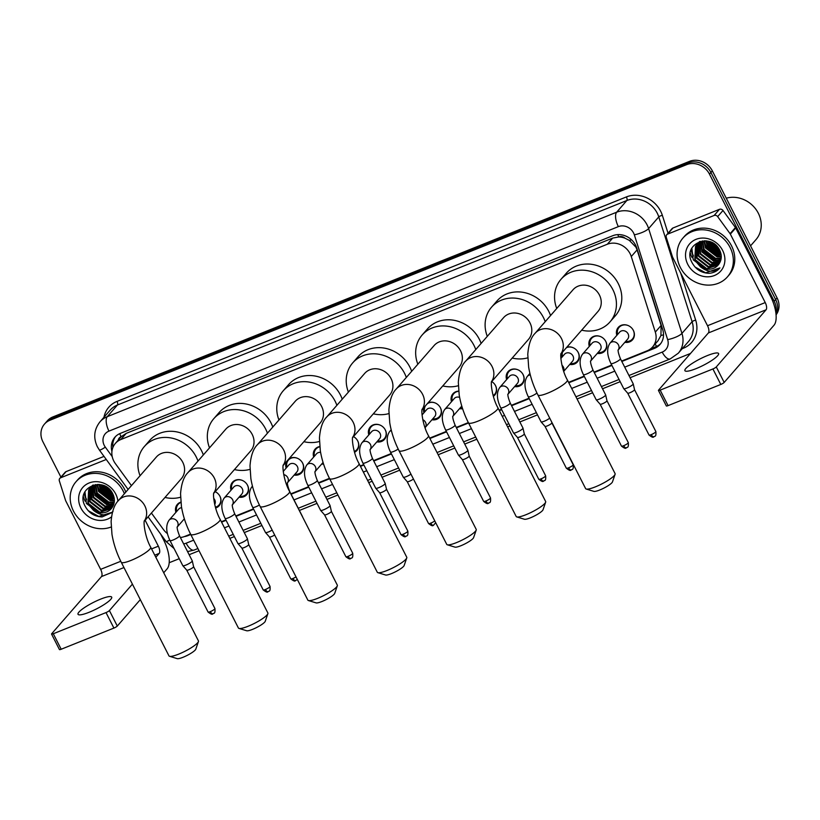 <?xml version="1.0" encoding="UTF-8"?>
<svg xmlns="http://www.w3.org/2000/svg" width="820" height="820" viewBox="0 0 820 820"><rect width="100%" height="100%" fill="white"/><g stroke="black" fill="none" stroke-linecap="round" stroke-linejoin="round"><path stroke-width="1.23" d="M184.551 519.409A9.45 8.384 41.1 0 1 183.926 519.316M215.188 491.662A9.45 8.384 41.1 0 1 219.985 496.346A9.45 8.384 41.1 0 1 219.155 505.745A9.45 8.384 41.1 0 1 215.629 508.021M231.025 490.216A9.45 8.384 41.1 0 1 232.47 482.273A9.45 8.384 41.1 0 1 247.548 485.286A9.45 8.384 41.1 0 1 246.707 494.685A9.45 8.384 41.1 0 1 239.04 497.197M288.742 459.067A9.45 8.384 41.1 0 1 302.662 463.156A9.45 8.384 41.1 0 1 301.832 472.556A9.45 8.384 41.1 0 1 294.154 475.067M323.592 464.14A9.45 8.384 41.1 0 1 321.717 464.007M353.471 436.609A9.45 8.384 41.1 0 1 357.786 441.027A9.45 8.384 41.1 0 1 356.946 450.436A9.45 8.384 41.1 0 1 354.527 452.271M368.815 434.897A9.45 8.384 41.1 0 1 370.261 426.953A9.45 8.384 41.1 0 1 385.338 429.967A9.45 8.384 41.1 0 1 384.498 439.366A9.45 8.384 41.1 0 1 376.831 441.877M427.999 402.897A9.45 8.384 41.1 0 1 440.453 407.847A9.45 8.384 41.1 0 1 439.622 417.247A9.45 8.384 41.1 0 1 431.945 419.758M462.582 408.708A9.45 8.384 41.1 0 1 459.507 408.688M491.733 381.566A9.45 8.384 41.1 0 1 495.577 385.718A9.45 8.384 41.1 0 1 494.737 395.117A9.45 8.384 41.1 0 1 493.363 396.347M506.616 379.588A9.45 8.384 41.1 0 1 508.051 371.644A9.45 8.384 41.1 0 1 523.129 374.658A9.45 8.384 41.1 0 1 522.299 384.057A9.45 8.384 41.1 0 1 514.622 386.568M566.835 347.198A9.45 8.384 41.1 0 1 578.254 352.528A9.45 8.384 41.1 0 1 577.413 361.928A9.45 8.384 41.1 0 1 569.746 364.439M589.293 346.399A9.45 8.384 41.1 0 1 590.728 338.455A9.45 8.384 41.1 0 1 605.806 341.468A9.45 8.384 41.1 0 1 604.976 350.868A9.45 8.384 41.1 0 1 597.298 353.379M616.845 335.339A9.45 8.384 41.1 0 1 618.29 327.395A9.45 8.384 41.1 0 1 633.368 330.398A9.45 8.384 41.1 0 1 632.527 339.798A9.45 8.384 41.1 0 1 624.861 342.319M621.611 361.066L647.144 350.816A17.712 15.723 -138.9 0 0 652.597 346.952L657.968 340.802L660.941 335.523L661.115 325.458L637.078 249.874L635.9 247.138L629.35 240.403L625.004 238.2A5.904 5.238 -138.9 0 0 618.823 236.888A17.712 7.421 -111.9 0 1 617.747 234.612M652.597 346.952A17.712 15.723 -138.9 0 0 655.313 332.11L631.277 256.537A17.712 15.723 -138.9 0 0 630.139 253.759A17.712 15.723 -138.9 0 0 607.323 244.247L120.827 439.54A17.712 15.723 -138.9 0 0 115.374 443.405A17.712 15.723 -138.9 0 0 115.394 463.628L131.436 485.635M618.823 236.888L618.557 236.99A17.712 15.723 41.1 0 1 625.004 238.2M115.374 443.405L120.724 437.255A17.712 15.723 41.1 0 1 121.35 436.578L121.093 436.681A5.904 5.238 -138.9 0 0 118.203 440.155M618.557 236.99L612.683 238.097L126.198 433.38L121.35 436.578M180.379 537.5A17.712 15.723 -138.9 0 0 184.684 536.454L190.568 534.097M221.369 521.735L225.879 519.921M235.791 515.944L253.441 508.851M290.905 493.814L308.556 486.731M318.457 482.754L329.455 478.347M360.257 465.975L363.68 464.602M373.582 460.625L391.232 453.542M429.7 438.106L446.357 431.412M456.258 427.445L468.343 422.587M499.144 410.226L501.471 409.293M511.372 405.316L529.033 398.223M568.588 382.345L584.147 376.103M594.049 372.126L611.71 365.043M151.413 513.033L163.467 529.556A17.712 15.723 -138.9 0 0 167.403 533.595M561.731 357.458A9.45 8.384 41.1 0 1 561.372 353.471M451.492 401.708A9.45 8.384 41.1 0 1 452.937 393.774A9.45 8.384 41.1 0 1 458.677 391.119M423.94 412.778A9.45 8.384 41.1 0 1 423.817 407.694M313.701 457.027A9.45 8.384 41.1 0 1 315.136 449.083A9.45 8.384 41.1 0 1 319.749 446.551M286.139 468.087A9.45 8.384 41.1 0 1 286.672 461.445M175.91 512.336A9.45 8.384 41.1 0 1 177.345 504.402A9.45 8.384 41.1 0 1 180.851 502.127M60.926 477.117L42.896 441.734A17.712 15.723 41.1 0 1 44.465 424.104L45.889 422.464A17.712 15.723 41.1 0 1 51.352 418.61L688.093 163.006A17.712 15.723 41.1 0 1 710.909 172.507L775.638 299.556A17.712 15.723 41.1 0 1 776.027 314.265A17.712 15.723 41.1 0 0 775.638 299.556L710.909 172.507A17.712 15.723 41.1 0 0 688.093 163.006L51.352 418.61A17.712 15.723 41.1 0 0 45.889 422.464L47.324 420.824A17.712 15.723 41.1 0 1 52.777 416.97L689.518 161.366A17.712 15.723 41.1 0 1 712.334 170.867L777.073 297.916A17.712 15.723 41.1 0 1 776.079 314.829M621.816 361.476L654.544 348.336A17.712 15.723 -138.9 0 0 659.997 344.472A17.712 15.723 -138.9 0 0 662.714 329.63L636.75 247.988A17.712 15.723 -138.9 0 0 635.602 245.211A17.712 15.723 -138.9 0 0 612.786 235.709L120.314 433.39A17.712 15.723 -138.9 0 0 114.861 437.255A17.712 15.723 -138.9 0 0 111.93 451.379M85.208 501.256A23.616 20.961 41.1 0 1 83.435 496.705A23.616 20.961 41.1 0 0 85.208 501.256M692.101 257.634A23.616 20.961 41.1 0 1 690.327 253.083A23.616 20.961 41.1 0 0 692.101 257.634M44.465 424.104A17.712 15.723 41.1 0 1 49.928 420.25L686.658 164.646A17.712 15.723 41.1 0 1 709.484 174.147L774.213 301.196A17.712 15.723 41.1 0 1 775.812 312.471M690.512 353.451L630.088 377.712M620.186 381.679L602.526 388.772M592.624 392.749L577.075 398.991M537.51 414.869L519.849 421.962M509.948 425.939L507.631 426.871M476.82 439.233L464.735 444.081M454.833 448.058L438.187 454.741M399.719 470.188L382.058 477.271M372.157 481.248L368.744 482.621M337.932 494.993L326.944 499.4M317.043 503.377L299.382 510.46M261.928 525.497L244.268 532.59M234.366 536.567L229.846 538.371M199.045 550.743L189.153 554.709M179.252 558.686L169.197 562.725M86.489 499.318A23.616 20.961 41.1 0 1 84.388 493.025M693.371 255.696A23.616 20.961 41.1 0 1 691.28 249.403M184.418 536.567A17.712 15.723 -138.9 0 0 188.036 535.603L190.773 534.507M221.574 522.135L226.094 520.331M235.996 516.354L253.646 509.261M291.11 494.224L308.771 487.141M318.672 483.164L329.66 478.747M360.462 466.385L363.885 465.012M373.787 461.035L391.447 453.952M429.905 438.505L446.562 431.822M456.463 427.845L468.548 422.997M499.349 410.635L501.676 409.703M511.577 405.726L529.238 398.633M568.793 382.755L584.352 376.513M594.254 372.536L611.915 365.443M112.904 447.453A17.712 15.723 41.1 0 1 115.599 436.465M660.684 343.631A17.712 15.723 41.1 0 1 655.969 346.696L650.567 348.859M696.036 368.651A18.891 3.587 -27 0 0 718.576 353.512A18.891 3.587 -27 0 0 707.455 355.542A18.891 3.587 -27 0 0 684.915 370.671A18.891 3.587 -27 0 0 696.036 368.651M667.603 234.141A2.952 2.624 -138.9 0 0 666.691 234.786L672.041 228.647A2.952 2.624 41.1 0 1 672.953 228.001L667.603 234.141L714.117 215.475L719.468 209.325A2.952 2.624 41.1 0 1 723.004 210.484L735.437 227.529A2.952 2.624 41.1 0 1 735.704 227.97L770.585 296.43A23.616 9.901 -111.9 0 1 773.977 325.273L724.183 382.428A2.952 0.564 153 0 1 720.8 384.457L712.908 368.959A2.952 0.564 -27 0 0 716.28 366.94L766.075 309.786A5.904 2.47 68.1 0 0 765.234 302.57L730.353 234.11A2.952 2.624 -138.9 0 0 730.087 233.679L717.654 216.623A2.952 2.624 -138.9 0 0 714.117 215.475M672.953 228.001L719.468 209.325M666.691 234.786A2.952 2.624 -138.9 0 0 666.24 237.267L672.451 256.814A2.952 2.624 -138.9 0 0 672.646 257.275L707.527 325.735A5.904 2.47 68.1 0 1 708.377 332.951L658.583 390.105A2.952 0.564 -27 0 0 658.439 390.443A2.952 0.564 -27 0 0 660.172 390.125L668.064 405.623L720.8 384.457M668.064 405.623A2.952 0.564 153 0 1 666.332 405.941L658.439 390.443M660.172 390.125L712.908 368.959M726.264 198.204A26.568 23.585 41.1 0 1 758.305 213.21A26.568 23.585 41.1 0 1 755.948 239.655L750.546 245.856M680.344 267.422A29.52 26.209 41.1 0 1 682.957 238.046A29.52 26.209 41.1 0 1 730.087 247.455A29.52 26.209 41.1 0 1 727.473 276.822A29.52 26.209 41.1 0 1 680.344 267.422M682.957 238.046L684.393 236.406A29.52 26.209 41.1 0 1 731.522 245.815A29.52 26.209 41.1 0 1 728.898 275.192L727.473 276.822M709.003 273.306C713.533 272.988 717.172 271.184 719.909 267.894C713.912 272.66 707.404 272.281 700.372 266.746A14.76 13.099 41.1 0 0 718.125 265.085A14.76 13.099 41.1 0 0 719.468 263.189C721.764 259.243 721.856 254.979 719.755 250.397C711.247 231.609 682.066 243.899 691.762 262.062C695.503 269.278 701.254 273.019 709.003 273.306M695.042 267.033L705.682 272.814L719.909 267.894M722.625 250.448A20.664 18.347 41.1 0 1 714.425 275.51A20.664 18.347 41.1 0 1 687.806 264.43A20.664 18.347 41.1 0 1 696.006 239.358A20.664 18.347 41.1 0 1 722.625 250.448M697.574 243.919L696.969 257.623L708.582 266.654L718.996 263.958M697.318 244.145L696.518 258.136L708.142 267.166L718.802 264.245M698.66 243.068L698.753 255.573L710.366 264.604L719.745 262.728M698.384 243.273L698.302 256.086L709.925 265.116L719.56 263.056M699.88 242.32L700.536 253.523L712.149 262.554L720.39 261.375M699.562 242.505L700.085 254.036L711.709 263.066L720.247 261.713M701.223 241.695L702.32 251.473L713.943 260.504L720.872 259.919M700.874 241.838L701.879 251.986L713.492 261.016L720.77 260.288M702.719 241.193L704.103 249.434L715.727 258.454L721.169 258.32M702.33 241.305L703.662 249.946L715.276 258.966L721.108 258.741M704.39 240.854L705.887 247.384L717.51 256.404L721.262 256.558M703.949 240.916L705.446 247.896L717.059 256.916L721.262 257.019M706.317 240.885L707.67 245.334L719.294 254.364L721.087 254.559L707.322 243.724L706.43 241.531M705.805 240.834L707.229 245.846L718.843 254.866L721.159 255.092M708.685 241.336L709.464 243.284L720.493 252.191M708.039 241.183L709.013 243.796L720.698 252.837M711.975 242.587L718.986 249.013M710.991 242.136L719.529 249.957M702.391 240.916L695.995 245.651L695.186 259.673L706.799 268.704L718.156 265.055M704.933 240.783L695.555 246.164L694.735 260.186L700.372 266.746M699.552 241.582L697.758 243.642M699.808 241.5L697.512 243.868M699.357 241.869L698.824 242.761M699.101 242.105L698.548 242.966M700.29 241.357L700.014 241.992M700.065 241.418L699.706 242.166M708.992 241.418L720.36 251.812M704.646 243.581L705.538 245.774L719.355 256.609M701.069 247.681L701.971 249.874L715.788 260.709M709.392 241.541L720.206 251.422M706.532 240.916L707.547 243.468L721.026 254.241M704.421 241.787L705.764 245.518L719.96 256.424L721.067 256.578M700.854 245.887L702.197 249.618L716.393 260.524L717.5 260.678M691.854 248.173L693.269 259.858L707.937 270.836M615.092 474.308L612.468 481.904A10.629 2.019 153 0 1 599.789 489.981A10.629 2.019 153 0 1 593.885 491.375L586.197 489.027A16.533 3.147 -27 0 0 595.371 486.865A16.533 3.147 -27 0 0 615.092 474.308A16.533 3.147 -27 0 0 615.092 473.622L567.358 379.937A16.533 3.147 153 0 1 547.637 393.18A16.533 3.147 153 0 1 537.91 394.953L585.634 488.628A16.533 3.147 -27 0 0 586.197 489.027M560.962 353.943L597.964 311.477A16.533 14.678 -138.9 0 0 599.43 295.026A16.533 14.678 -138.9 0 0 573.036 289.757L535.091 333.309C530.991 337.379 528.551 344.41 527.772 354.394L528.644 367.093C530.232 376.595 533.318 385.871 537.91 394.953M556.739 308.463A32.472 28.833 41.1 0 1 561.013 279.282A32.472 28.833 41.1 0 1 612.858 289.634A32.472 28.833 41.1 0 1 609.977 321.942A32.472 28.833 41.1 0 1 581.667 330.183M561.013 279.282L566.374 273.142A32.472 28.833 41.1 0 1 618.208 283.484A32.472 28.833 41.1 0 1 615.338 315.803L609.977 321.942M545.649 502.178L543.024 509.784A10.629 2.019 153 0 1 530.345 517.851A10.629 2.019 153 0 1 524.441 519.244L516.754 516.907A16.533 3.147 -27 0 0 525.928 514.734A16.533 3.147 -27 0 0 545.649 502.178A16.533 3.147 -27 0 0 545.649 501.502L497.914 407.817A16.533 3.147 153 0 1 478.193 421.06A16.533 3.147 153 0 1 468.456 422.823L516.19 516.508A16.533 3.147 -27 0 0 516.754 516.907M491.518 381.812L528.521 339.347A16.533 14.678 -138.9 0 0 529.986 322.895A16.533 14.678 -138.9 0 0 503.593 317.637L465.647 361.179C461.547 365.259 459.108 372.29 458.329 382.274L459.2 394.973C460.789 404.465 463.874 413.751 468.456 422.823M487.295 336.343A32.472 28.833 41.1 0 1 491.569 307.162A32.472 28.833 41.1 0 1 543.414 317.504A32.472 28.833 41.1 0 1 545.208 321.696M491.569 307.162L496.93 301.012A32.472 28.833 41.1 0 1 548.764 311.364A32.472 28.833 41.1 0 1 550.558 315.546M527.752 357.838A32.472 28.833 41.1 0 1 512.213 358.063M476.205 530.058L473.581 537.664A10.629 2.019 153 0 1 460.901 545.73A10.629 2.019 153 0 1 454.997 547.124L447.31 544.787A16.533 3.147 -27 0 0 456.484 542.614A16.533 3.147 -27 0 0 476.205 530.058A16.533 3.147 -27 0 0 476.205 529.371L428.47 435.697A16.533 3.147 153 0 1 408.749 448.929A16.533 3.147 153 0 1 399.012 450.703L446.746 544.388A16.533 3.147 -27 0 0 447.31 544.787M422.074 409.692L459.077 367.227A16.533 14.678 -138.9 0 0 460.543 350.776A16.533 14.678 -138.9 0 0 434.149 345.507L396.203 389.059C392.103 393.139 389.664 400.16 388.885 410.143L389.756 422.853C391.335 432.345 394.43 441.631 399.012 450.703M417.841 364.213A32.472 28.833 41.1 0 1 422.126 335.042A32.472 28.833 41.1 0 1 473.97 345.384A32.472 28.833 41.1 0 1 475.764 349.576M422.126 335.042L427.486 328.892A32.472 28.833 41.1 0 1 479.321 339.244A32.472 28.833 41.1 0 1 481.114 343.426M458.308 385.718A32.472 28.833 41.1 0 1 442.769 385.933M406.761 557.938L404.137 565.534A10.629 2.019 153 0 1 391.458 573.611A10.629 2.019 153 0 1 385.554 575.005L377.866 572.657A16.533 3.147 -27 0 0 387.04 570.495A16.533 3.147 -27 0 0 406.761 557.938A16.533 3.147 -27 0 0 406.761 557.251L359.027 463.566A16.533 3.147 153 0 1 339.306 476.809A16.533 3.147 153 0 1 329.568 478.583L377.303 572.257A16.533 3.147 -27 0 0 377.866 572.657M352.631 437.572L389.633 395.107A16.533 14.678 -138.9 0 0 391.099 378.655A16.533 14.678 -138.9 0 0 364.705 373.387L326.76 416.939C322.66 421.008 320.22 428.04 319.441 438.023L320.312 450.723C321.891 460.225 324.986 469.501 329.568 478.583M348.397 392.093A32.472 28.833 41.1 0 1 352.682 362.911A32.472 28.833 41.1 0 1 404.526 373.264A32.472 28.833 41.1 0 1 406.32 377.446M352.682 362.911L358.032 356.772A32.472 28.833 41.1 0 1 409.877 367.114A32.472 28.833 41.1 0 1 411.671 371.306M388.864 413.598A32.472 28.833 41.1 0 1 373.325 413.813M337.317 585.808L334.693 593.413A10.629 2.019 153 0 1 322.014 601.48A10.629 2.019 153 0 1 316.11 602.884L308.422 600.537A16.533 3.147 -27 0 0 317.596 598.364A16.533 3.147 -27 0 0 337.317 585.808A16.533 3.147 -27 0 0 337.317 585.131L289.583 491.446A16.533 3.147 153 0 1 269.862 504.689A16.533 3.147 153 0 1 260.124 506.452L307.859 600.137A16.533 3.147 -27 0 0 308.422 600.537M283.187 465.442L320.189 422.976A16.533 14.678 -138.9 0 0 321.655 406.535A16.533 14.678 -138.9 0 0 295.261 401.267L257.316 444.819C253.216 448.888 250.776 455.92 249.997 465.904L250.869 478.603C252.447 488.095 255.543 497.381 260.124 506.452M278.954 419.973A32.472 28.833 41.1 0 1 283.238 390.791A32.472 28.833 41.1 0 1 335.083 401.134A32.472 28.833 41.1 0 1 336.877 405.326M283.238 390.791L288.589 384.641A32.472 28.833 41.1 0 1 340.433 394.994A32.472 28.833 41.1 0 1 342.227 399.176M319.421 441.467A32.472 28.833 41.1 0 1 303.882 441.693M267.873 613.688L265.249 621.293A10.629 2.019 153 0 1 252.57 629.36A10.629 2.019 153 0 1 246.666 630.754L238.968 628.417A16.533 3.147 -27 0 0 248.152 626.244A16.533 3.147 -27 0 0 267.873 613.688A16.533 3.147 -27 0 0 267.873 613.001L220.139 519.327A16.533 3.147 153 0 1 200.418 532.559A16.533 3.147 153 0 1 190.681 534.332L238.415 628.018A16.533 3.147 -27 0 0 238.968 628.417M213.743 493.322L250.746 450.856A16.533 14.678 -138.9 0 0 252.201 434.405A16.533 14.678 -138.9 0 0 225.818 429.137L187.872 472.689C183.772 476.768 181.333 483.79 180.554 493.773L181.425 506.483C183.003 515.975 186.099 525.261 190.681 534.332M209.51 447.843A32.472 28.833 41.1 0 1 213.794 418.671A32.472 28.833 41.1 0 1 265.639 429.014A32.472 28.833 41.1 0 1 267.433 433.206M213.794 418.671L219.145 412.521A32.472 28.833 41.1 0 1 270.989 422.874A32.472 28.833 41.1 0 1 272.783 427.056M249.977 469.347A32.472 28.833 41.1 0 1 234.438 469.563M198.43 641.568L195.806 649.163A10.629 2.019 153 0 1 183.126 657.24A10.629 2.019 153 0 1 177.222 658.634L169.525 656.287A16.533 3.147 -27 0 0 178.709 654.124A16.533 3.147 -27 0 0 198.43 641.568A16.533 3.147 -27 0 0 198.43 640.881L150.696 547.196A16.533 3.147 153 0 1 130.974 560.439A16.533 3.147 153 0 1 121.237 562.212L168.971 655.887A16.533 3.147 -27 0 0 169.525 656.287M144.299 521.202L181.302 478.736A16.533 14.678 -138.9 0 0 182.757 462.285A16.533 14.678 -138.9 0 0 156.374 457.017L118.428 500.569C114.328 504.638 111.889 511.67 111.11 521.653L111.971 534.353C113.56 543.855 116.655 553.141 121.237 562.212M140.066 475.723A32.472 28.833 41.1 0 1 144.351 446.541A32.472 28.833 41.1 0 1 196.195 456.894A32.472 28.833 41.1 0 1 197.989 461.076M144.351 446.541L149.701 440.401A32.472 28.833 41.1 0 1 201.546 450.744A32.472 28.833 41.1 0 1 203.339 454.936M180.533 497.227A32.472 28.833 41.1 0 1 164.994 497.443M625.639 341.417A8.856 7.862 -138.9 0 0 632.445 339.008A8.856 7.862 -138.9 0 0 633.224 330.193A8.856 7.862 -138.9 0 0 632.558 329.066M628.919 325.899A8.856 7.862 -138.9 0 0 619.09 327.375A8.856 7.862 -138.9 0 0 617.624 334.437M618.27 349.873L627.628 339.131A5.309 4.715 -138.9 0 0 628.099 333.853A5.309 4.715 -138.9 0 0 619.623 332.151L609.977 343.221A5.309 4.715 -138.9 0 1 611.341 342.186A5.309 4.715 -138.9 0 1 618.464 344.912A5.309 4.715 -138.9 0 1 618.28 349.822M610.941 363.547A5.309 1.015 153 0 0 613.801 363.086A5.309 1.015 153 0 0 614.077 362.973A5.309 1.015 153 0 0 620.412 358.719L633.204 383.821A5.309 1.015 153 0 1 633.224 383.862A5.309 1.015 153 0 1 632.948 384.436A5.309 1.015 153 0 1 626.859 388.075A5.309 1.015 153 0 1 623.764 388.69A5.309 1.015 153 0 1 623.733 388.649L610.941 363.547C606.913 355.07 606.595 348.285 609.977 343.221M654.155 436.64A3.833 1.609 -111.9 0 1 653.868 436.845A3.833 1.609 -111.9 0 1 651.285 434.61A3.833 0.728 153 0 0 655.856 431.535L634.526 389.674A3.833 0.728 153 0 1 634.536 389.684A3.833 0.728 153 0 1 634.332 390.094A3.833 0.728 153 0 1 629.944 392.729A3.833 0.728 153 0 1 627.7 393.169A3.833 0.728 153 0 1 627.679 393.139M89.144 612.274A18.891 3.587 -27 0 0 111.694 597.134A18.891 3.587 -27 0 0 100.563 599.153A18.891 3.587 -27 0 0 78.023 614.293A18.891 3.587 -27 0 0 89.144 612.274M60.711 477.763A2.952 2.624 -138.9 0 0 59.798 478.408L65.159 472.269A2.952 2.624 41.1 0 1 66.061 471.623L60.711 477.763L106.262 459.477M66.061 471.623L104.007 456.391M160.659 534.086L163.692 540.052A23.616 9.901 -111.9 0 1 167.085 568.895L163.723 572.76M140.312 599.635L117.291 626.049A2.952 0.564 153 0 1 113.908 628.079L106.016 612.581A2.952 0.564 -27 0 0 109.398 610.562L132.41 584.137M59.798 478.408A2.952 2.624 -138.9 0 0 59.347 480.889L65.569 500.436A2.952 2.624 -138.9 0 0 65.754 500.897L100.635 569.357A5.904 2.47 68.1 0 1 101.485 576.573L51.691 633.727A2.952 0.564 -27 0 0 51.547 634.065A2.952 0.564 -27 0 0 53.29 633.747L61.182 649.245L113.908 628.079M61.182 649.245A2.952 0.564 153 0 1 59.44 649.563L51.547 634.065M53.29 633.747L106.016 612.581M155.831 557.262L159.193 553.408A5.904 2.47 68.1 0 0 158.342 546.192L145.13 520.249M111.161 527.004A29.52 26.209 41.1 0 1 73.451 511.044A29.52 26.209 41.1 0 1 76.075 481.668A29.52 26.209 41.1 0 1 123.205 491.077A29.52 26.209 41.1 0 1 124.394 493.712M76.075 481.668L77.5 480.028A29.52 26.209 41.1 0 1 124.63 489.437A29.52 26.209 41.1 0 1 125.819 492.072M113.016 511.516C107.02 516.282 100.511 515.903 93.49 510.368A14.76 13.099 41.1 0 0 111.243 508.707A14.76 13.099 41.1 0 0 112.586 506.811C114.872 502.865 114.964 498.601 112.863 494.019C104.355 475.231 75.173 487.521 84.87 505.684C88.621 512.889 94.372 516.641 102.111 516.928L112.145 512.5M111.52 516.877A20.664 18.347 41.1 0 1 80.913 508.041A20.664 18.347 41.1 0 1 89.113 482.98A20.664 18.347 41.1 0 1 115.743 494.07A20.664 18.347 41.1 0 1 117.906 501.184M90.682 487.541L90.077 501.245L101.69 510.276L112.104 507.58M90.425 487.767L89.626 501.758L101.249 510.788L111.909 507.867M91.778 486.69L91.861 499.195L103.484 508.226L112.863 506.35M91.492 486.895L91.42 499.708L103.033 508.738L112.668 506.678M92.988 485.942L93.644 497.145L105.267 506.176L113.508 504.997M92.67 486.127L93.203 497.658L104.816 506.688L113.355 505.335M94.331 485.317L95.427 495.095L107.051 504.126L113.98 503.541M93.982 485.46L94.987 495.608L106.6 504.638L113.877 503.91M95.827 484.815L97.221 493.056L108.834 502.076L114.277 501.942M95.438 484.928L96.77 493.568L108.383 502.588L114.226 502.363M97.498 484.476L99.005 491.006L110.618 500.026L114.38 500.179M97.067 484.538L98.554 491.518L110.177 500.538L114.38 500.641M99.435 484.507L100.788 488.956L112.401 497.986L114.195 498.181M98.912 484.456L100.337 489.468L111.961 498.488L114.277 498.714M101.793 484.958L102.572 486.906L113.601 495.813M101.147 484.804L102.121 487.418L113.806 496.459M105.083 486.209L112.104 492.635M104.099 485.758L112.637 493.578M95.51 484.538L89.113 489.273L88.293 503.295L99.907 512.315L111.264 508.677M98.051 484.405L88.662 489.786L87.843 503.808L93.49 510.368M92.66 485.214L90.876 487.254M92.916 485.122L90.62 487.49M92.465 485.491L91.932 486.383M92.209 485.727L91.655 486.588M93.398 484.979L93.121 485.614M93.172 485.04L92.814 485.788M102.1 485.04L113.467 495.434M99.538 485.153L100.44 487.346L114.195 498.17M97.754 487.203L98.646 489.396L112.473 500.231M94.187 491.303L95.079 493.496L108.896 504.331M102.5 485.163L113.314 495.044M99.64 484.538L100.655 487.09L114.144 497.863M97.529 485.409L98.871 489.14L113.068 500.046L114.175 500.2M93.962 489.509L95.304 493.24L109.501 504.146L110.608 504.3M84.962 491.795L86.377 503.48L101.055 514.458M88.15 510.655L98.789 516.436L112.463 512.162M598.077 352.487A8.856 7.862 -138.9 0 0 604.883 350.068A8.856 7.862 -138.9 0 0 605.672 341.253A8.856 7.862 -138.9 0 0 604.996 340.136M601.357 336.958A8.856 7.862 -138.9 0 0 591.527 338.434A8.856 7.862 -138.9 0 0 590.072 345.507M590.718 360.943L600.076 350.202A5.309 4.715 -138.9 0 0 600.547 344.912A5.309 4.715 -138.9 0 0 592.06 343.221L582.425 354.281A5.309 4.715 -138.9 0 1 583.778 353.246A5.309 4.715 -138.9 0 1 590.902 355.972A5.309 4.715 -138.9 0 1 590.728 360.892M583.389 374.607A5.309 1.015 153 0 0 586.239 374.145A5.309 1.015 153 0 0 586.515 374.043A5.309 1.015 153 0 0 592.86 369.789L605.642 394.881A5.309 1.015 153 0 1 605.662 394.933A5.309 1.015 153 0 1 605.385 395.496A5.309 1.015 153 0 1 599.307 399.135A5.309 1.015 153 0 1 596.201 399.75A5.309 1.015 153 0 1 596.171 399.709L583.389 374.607C579.361 366.13 579.033 359.355 582.425 354.281M626.593 447.699A3.833 1.609 -111.9 0 1 626.316 447.904A3.833 1.609 -111.9 0 1 623.723 445.68A3.833 0.728 153 0 0 628.304 442.605L606.964 400.734A3.833 0.728 153 0 1 606.974 400.755A3.833 0.728 153 0 1 606.779 401.164A3.833 0.728 153 0 1 602.382 403.788A3.833 0.728 153 0 1 600.137 404.229A3.833 0.728 153 0 1 600.127 404.198L596.201 399.75M570.525 363.547A8.856 7.862 -138.9 0 0 577.321 361.128A8.856 7.862 -138.9 0 0 578.11 352.323A8.856 7.862 -138.9 0 0 577.434 351.196M573.795 348.029A8.856 7.862 -138.9 0 0 566.405 347.69M562.52 352.149A8.856 7.862 -138.9 0 0 562.51 356.567M563.719 371.347L572.514 361.261A5.309 4.715 -138.9 0 0 572.985 355.972A5.309 4.715 -138.9 0 0 564.498 354.281L560.87 358.442M549.728 418.149A5.309 1.015 153 0 1 544.183 421.265A5.309 1.015 153 0 1 541.087 421.88A5.309 1.015 153 0 1 541.056 421.839L528.275 396.736C524.236 388.249 523.918 381.474 527.301 376.411A5.309 4.715 -138.9 0 1 528.664 375.375A5.309 4.715 -138.9 0 1 530.294 374.935M568.608 467.8A3.833 0.728 153 0 0 573.18 464.725L551.85 422.864A3.833 0.728 153 0 1 551.86 422.874A3.833 0.728 153 0 1 551.655 423.284A3.833 0.728 153 0 1 547.268 425.918A3.833 0.728 153 0 1 545.023 426.359A3.833 0.728 153 0 1 545.003 426.328L566.343 468.21C571.745 472.443 570.669 469.224 571.191 470.034A3.833 1.609 -111.9 0 1 568.608 467.8A3.833 0.728 153 0 1 566.343 468.21M515.411 385.677A8.856 7.862 -138.9 0 0 522.207 383.258A8.856 7.862 -138.9 0 0 522.996 374.443A8.856 7.862 -138.9 0 0 522.319 373.315M518.681 370.148A8.856 7.862 -138.9 0 0 508.851 371.624A8.856 7.862 -138.9 0 0 507.395 378.686M508.041 394.133L517.399 383.391A5.309 4.715 -138.9 0 0 517.871 378.102A5.309 4.715 -138.9 0 0 509.384 376.411L499.749 387.47A5.309 4.715 -138.9 0 1 501.112 386.435A5.309 4.715 -138.9 0 1 508.226 389.162A5.309 4.715 -138.9 0 1 508.051 394.071M500.712 407.796A5.309 1.015 153 0 0 503.562 407.335A5.309 1.015 153 0 0 503.839 407.232A5.309 1.015 153 0 0 510.183 402.968L522.965 428.071A5.309 1.015 153 0 1 522.986 428.122A5.309 1.015 153 0 1 522.709 428.686A5.309 1.015 153 0 1 516.631 432.324A5.309 1.015 153 0 1 513.525 432.939A5.309 1.015 153 0 1 513.505 432.898L500.712 407.796C496.684 399.319 496.356 392.544 499.749 387.47M524.287 433.903A3.833 0.728 153 0 1 524.298 433.944A3.833 0.728 153 0 1 524.103 434.354A3.833 0.728 153 0 1 519.706 436.978A3.833 0.728 153 0 1 517.471 437.419A3.833 0.728 153 0 1 517.451 437.388M493.148 395.609A8.856 7.862 -138.9 0 0 494.655 394.317A8.856 7.862 -138.9 0 0 495.434 385.502A8.856 7.862 -138.9 0 0 494.757 384.385M458.698 391.294A8.856 7.862 -138.9 0 0 453.737 393.743A8.856 7.862 -138.9 0 0 452.271 400.816M459.63 397.413A5.309 4.715 -138.9 0 0 454.27 398.53L444.624 409.59A5.309 4.715 -138.9 0 1 445.988 408.555A5.309 4.715 -138.9 0 1 453.111 411.291A5.309 4.715 -138.9 0 1 452.927 416.201M445.598 429.926A5.309 1.015 153 0 0 448.448 429.465A5.309 1.015 153 0 0 448.724 429.352A5.309 1.015 153 0 0 455.059 425.098L467.851 450.2A5.309 1.015 153 0 1 467.871 450.241A5.309 1.015 153 0 1 467.595 450.815A5.309 1.015 153 0 1 461.506 454.454A5.309 1.015 153 0 1 458.411 455.059A5.309 1.015 153 0 1 458.38 455.018L445.598 429.926C441.56 421.439 441.242 414.664 444.624 409.59M469.163 456.033A3.833 0.728 153 0 1 469.183 456.063A3.833 0.728 153 0 1 468.978 456.473A3.833 0.728 153 0 1 464.591 459.108A3.833 0.728 153 0 1 462.347 459.548A3.833 0.728 153 0 1 462.326 459.518L483.667 501.399C489.068 505.632 487.992 502.414 488.515 503.224A3.833 1.609 -111.9 0 1 485.932 500.989A3.833 0.728 153 0 1 483.667 501.399M460.286 407.796A8.856 7.862 -138.9 0 0 462.295 407.827M432.734 418.856A8.856 7.862 -138.9 0 0 439.53 416.447A8.856 7.862 -138.9 0 0 440.319 407.632A8.856 7.862 -138.9 0 0 439.643 406.505M436.004 403.337A8.856 7.862 -138.9 0 0 427.087 403.932M425.436 405.838A8.856 7.862 -138.9 0 0 424.719 411.876M425.365 427.312L434.723 416.58A5.309 4.715 -138.9 0 0 435.194 411.291A5.309 4.715 -138.9 0 0 426.707 409.6L422.054 414.94M410.974 474.165A5.309 1.015 153 0 1 406.392 476.584A5.309 1.015 153 0 1 403.296 477.189A5.309 1.015 153 0 1 403.266 477.148L390.474 452.045C386.445 443.569 386.128 436.793 389.51 431.72A5.309 4.715 -138.9 0 1 390.873 430.684A5.309 4.715 -138.9 0 1 391.355 430.49M413.434 479.003A3.833 0.728 153 0 1 409.467 481.227A3.833 0.728 153 0 1 407.232 481.668A3.833 0.728 153 0 1 407.212 481.647L403.296 477.189M377.61 440.986A8.856 7.862 -138.9 0 0 384.416 438.567A8.856 7.862 -138.9 0 0 385.195 429.762A8.856 7.862 -138.9 0 0 384.529 428.634M380.89 425.467A8.856 7.862 -138.9 0 0 371.06 426.933A8.856 7.862 -138.9 0 0 369.605 434.005M370.24 449.442L379.598 438.7A5.309 4.715 -138.9 0 0 380.07 433.411A5.309 4.715 -138.9 0 0 371.593 431.72L361.948 442.779A5.309 4.715 -138.9 0 1 363.311 441.744A5.309 4.715 -138.9 0 1 370.435 444.481A5.309 4.715 -138.9 0 1 370.25 449.391M362.922 463.115A5.309 1.015 153 0 0 365.771 462.654A5.309 1.015 153 0 0 366.048 462.541A5.309 1.015 153 0 0 372.382 458.288L385.174 483.39A5.309 1.015 153 0 1 385.195 483.431A5.309 1.015 153 0 1 384.918 484.005A5.309 1.015 153 0 1 378.83 487.644A5.309 1.015 153 0 1 375.734 488.248A5.309 1.015 153 0 1 375.703 488.207L362.922 463.115C358.883 454.628 358.565 447.853 361.948 442.779M406.125 536.208A3.833 1.609 -111.9 0 1 405.838 536.403A3.833 1.609 -111.9 0 1 403.255 534.179A3.833 0.728 153 0 0 407.827 531.104L386.497 489.232A3.833 0.728 153 0 1 386.507 489.253A3.833 0.728 153 0 1 386.302 489.663A3.833 0.728 153 0 1 381.915 492.297A3.833 0.728 153 0 1 379.67 492.738A3.833 0.728 153 0 1 379.65 492.707L375.734 488.248M354.301 451.492A8.856 7.862 -138.9 0 0 356.854 449.637A8.856 7.862 -138.9 0 0 357.643 440.822A8.856 7.862 -138.9 0 0 356.966 439.694M319.779 446.787A8.856 7.862 -138.9 0 0 315.946 449.063A8.856 7.862 -138.9 0 0 314.48 456.135M320.599 452.404A5.309 4.715 -138.9 0 0 316.469 453.849L306.834 464.909A5.309 4.715 -138.9 0 1 308.197 463.874A5.309 4.715 -138.9 0 1 315.321 466.601A5.309 4.715 -138.9 0 1 315.136 471.52M307.797 485.235A5.309 1.015 153 0 0 310.647 484.774A5.309 1.015 153 0 0 310.923 484.671A5.309 1.015 153 0 0 317.268 480.417L330.06 505.509A5.309 1.015 153 0 1 330.07 505.561A5.309 1.015 153 0 1 329.804 506.124A5.309 1.015 153 0 1 323.715 509.763A5.309 1.015 153 0 1 320.62 510.378A5.309 1.015 153 0 1 320.589 510.337L307.797 485.235C303.769 476.758 303.451 469.983 306.834 464.909M331.372 511.342A3.833 0.728 153 0 1 331.382 511.383A3.833 0.728 153 0 1 331.188 511.793A3.833 0.728 153 0 1 326.79 514.417A3.833 0.728 153 0 1 324.556 514.857A3.833 0.728 153 0 1 324.535 514.827M322.496 463.115A8.856 7.862 -138.9 0 0 323.285 463.177M294.933 474.175A8.856 7.862 -138.9 0 0 301.739 471.756A8.856 7.862 -138.9 0 0 302.518 462.952A8.856 7.862 -138.9 0 0 301.852 461.824M298.213 458.657A8.856 7.862 -138.9 0 0 288.384 460.122A8.856 7.862 -138.9 0 0 286.928 467.195M287.564 482.631L296.922 471.889A5.309 4.715 -138.9 0 0 297.393 466.601A5.309 4.715 -138.9 0 0 288.917 464.909L283.238 471.428M289.706 491.692A5.309 1.015 153 0 0 289.706 491.477L302.498 516.579A5.309 1.015 153 0 1 302.518 516.62A5.309 1.015 153 0 1 302.498 516.784M272.178 530.109A5.309 1.015 153 0 1 268.601 531.893A5.309 1.015 153 0 1 265.495 532.508A5.309 1.015 153 0 1 265.475 532.467L252.683 507.365C248.655 498.878 248.327 492.102 251.719 487.039A5.309 4.715 -138.9 0 1 252.498 486.342M274.68 535.009A3.833 0.728 153 0 1 271.676 536.547A3.833 0.728 153 0 1 269.442 536.987A3.833 0.728 153 0 1 269.421 536.957M239.819 496.305A8.856 7.862 -138.9 0 0 246.625 493.886A8.856 7.862 -138.9 0 0 247.404 485.071A8.856 7.862 -138.9 0 0 246.728 483.943M243.099 480.776A8.856 7.862 -138.9 0 0 233.269 482.252A8.856 7.862 -138.9 0 0 231.804 489.314M232.449 504.761L241.808 494.019A5.309 4.715 -138.9 0 0 242.279 488.73A5.309 4.715 -138.9 0 0 233.792 487.039L224.157 498.099A5.309 4.715 -138.9 0 1 225.52 497.063A5.309 4.715 -138.9 0 1 232.644 499.79A5.309 4.715 -138.9 0 1 232.46 504.7M225.121 518.424A5.309 1.015 153 0 0 227.97 517.963A5.309 1.015 153 0 0 228.247 517.861A5.309 1.015 153 0 0 234.592 513.597L247.384 538.699A5.309 1.015 153 0 1 247.394 538.75A5.309 1.015 153 0 1 247.127 539.314A5.309 1.015 153 0 1 241.039 542.953A5.309 1.015 153 0 1 237.943 543.568A5.309 1.015 153 0 1 237.913 543.527L225.121 518.424C221.092 509.948 220.775 503.172 224.157 498.099M265.454 589.488A3.833 0.728 153 0 0 270.036 586.423L248.706 544.552A3.833 0.728 153 0 1 248.706 544.572A3.833 0.728 153 0 1 248.511 544.982A3.833 0.728 153 0 1 244.114 547.606A3.833 0.728 153 0 1 241.879 548.047A3.833 0.728 153 0 1 241.859 548.016L263.199 589.898C268.601 594.131 267.525 590.923 268.048 591.722A3.833 1.609 -111.9 0 1 265.454 589.488A3.833 0.728 153 0 1 263.199 589.898M215.393 507.18A8.856 7.862 -138.9 0 0 219.063 504.946A8.856 7.862 -138.9 0 0 219.852 496.131A8.856 7.862 -138.9 0 0 219.176 495.013M214.696 504.464A5.309 4.715 -138.9 0 0 214.717 499.79A5.309 4.715 -138.9 0 0 213.702 498.365M180.882 502.445A8.856 7.862 -138.9 0 0 178.145 504.372A8.856 7.862 -138.9 0 0 176.689 511.444M181.63 507.693A5.309 4.715 -138.9 0 0 178.678 509.158L169.043 520.218A5.309 4.715 -138.9 0 1 170.406 519.183A5.309 4.715 -138.9 0 1 177.52 521.92A5.309 4.715 -138.9 0 1 177.345 526.829M170.006 540.554A5.309 1.015 153 0 0 172.856 540.093A5.309 1.015 153 0 0 173.133 539.98A5.309 1.015 153 0 0 179.477 535.726L192.259 560.829A5.309 1.015 153 0 1 192.28 560.87A5.309 1.015 153 0 1 192.003 561.444A5.309 1.015 153 0 1 185.925 565.082A5.309 1.015 153 0 1 182.819 565.687A5.309 1.015 153 0 1 182.798 565.646L170.006 540.554C165.978 532.067 165.66 525.292 169.043 520.218M213.21 613.647A3.833 1.609 -111.9 0 1 212.933 613.852A3.833 1.609 -111.9 0 1 210.34 611.617A3.833 0.728 153 0 0 214.922 608.543L193.592 566.681A3.833 0.728 153 0 1 193.592 566.692A3.833 0.728 153 0 1 193.397 567.102A3.833 0.728 153 0 1 189 569.736A3.833 0.728 153 0 1 186.765 570.177A3.833 0.728 153 0 1 186.745 570.146L182.819 565.687M637.078 249.874L631.277 256.537M656.635 346.409A17.712 7.421 -111.9 0 1 655.159 344.021M660.941 335.523A17.712 4.602 -17.6 0 0 663.524 334.775M629.35 240.403A17.712 4.602 -17.6 0 0 631.543 239.829M121.093 436.681A17.712 7.421 -111.9 0 1 119.699 433.657M612.683 238.097L607.323 244.247M661.115 325.458L655.313 332.11M126.198 433.38L120.827 439.54M52.777 416.97L49.928 420.25M689.518 161.366L686.658 164.646M712.334 170.867L709.484 174.147M777.073 297.916L774.213 301.196M624.707 367.155L662.211 352.098A11.808 10.486 -138.9 0 0 667.654 339.634L634.332 234.817A11.808 10.486 -138.9 0 0 633.563 232.962A11.808 10.486 -138.9 0 0 618.352 226.627L108.968 431.115A11.808 10.486 -138.9 0 0 104.273 445.434A11.808 10.486 -138.9 0 0 105.339 447.166L112.217 456.596M108.968 431.115A11.808 4.951 68.1 0 1 107.266 416.683L616.66 212.206A23.616 20.961 41.1 0 1 647.082 224.875A23.616 20.961 41.1 0 1 648.61 228.585L658.778 216.9A23.616 20.961 -138.9 0 0 657.261 213.2A23.616 20.961 -138.9 0 0 626.828 200.521L117.444 405.008A23.616 20.961 -138.9 0 0 110.167 410.154L99.989 421.828A23.616 20.961 41.1 0 1 107.266 416.683L117.444 405.008A2.952 1.24 -111.9 0 0 117.024 401.4L626.408 196.923A2.952 1.24 -111.9 0 1 626.828 200.521L616.66 212.206A11.808 4.951 68.1 0 0 618.352 226.627M99.989 421.828C94.054 429.424 93.162 437.706 97.324 446.695L99.374 450.026A11.808 1.353 -36.1 0 0 105.339 447.166M626.408 196.923A26.568 23.585 41.1 0 1 660.633 211.171A26.568 23.585 41.1 0 1 662.355 215.342L668.044 233.239M680.733 273.152L695.688 320.159A26.568 23.585 41.1 0 1 683.419 348.213L682.24 348.684M103.955 417.277A26.568 23.585 41.1 0 1 117.024 401.4M634.332 234.817A11.808 3.075 -17.6 0 0 648.61 228.585L681.943 333.391L692.111 321.717L658.778 216.9A2.952 0.769 162.4 0 1 662.355 215.342M667.654 339.634A11.808 3.075 -17.6 0 0 681.943 333.391A23.616 20.961 41.1 0 1 678.324 353.184L688.492 341.51A23.616 20.961 -138.9 0 0 692.111 321.717A2.952 0.769 162.4 0 1 695.688 320.159M183.618 543.855A11.808 10.486 -138.9 0 0 186.15 543.199L193.663 540.185M224.475 527.824L228.985 526.009M238.886 522.032L256.547 514.939M294.001 499.903L311.661 492.82M321.563 488.843L332.551 484.435M363.362 472.064L366.776 470.69M376.677 466.713L394.338 459.63M432.806 444.194L449.452 437.501M459.354 433.534L471.438 428.675M502.25 416.314L504.577 415.381M514.478 411.404L532.129 404.311M571.694 388.434L587.253 382.192M597.155 378.215L614.805 371.132M683.121 347.68A2.952 1.24 -111.9 0 1 683.419 348.213M148.092 516.846L166.029 541.456A11.808 1.353 -36.1 0 0 169.73 540.001M186.15 543.199A11.808 4.951 68.1 0 0 194.125 550.066L197.917 548.539M662.211 352.098A11.808 4.951 68.1 0 0 670.176 358.955L678.324 353.184M655.969 346.696L654.544 348.336M188.692 534.845L188.036 535.603M708.377 332.951L766.075 309.786M707.527 325.735L765.234 302.57M735.704 227.97L730.353 234.11M716.28 366.94L724.183 382.428M730.087 233.679L735.437 227.529M723.004 210.484L717.654 216.623M693.351 256.209A23.616 20.961 41.1 0 1 691.137 249.782M561.003 353.748A16.533 14.678 -138.9 0 0 561.485 338.578A16.533 14.678 -138.9 0 0 540.185 329.702A16.533 14.678 -138.9 0 0 535.091 333.309M491.559 381.628A16.533 14.678 -138.9 0 0 492.041 366.448A16.533 14.678 -138.9 0 0 470.741 357.582A16.533 14.678 -138.9 0 0 465.647 361.179M422.115 409.498A16.533 14.678 -138.9 0 0 422.597 394.328A16.533 14.678 -138.9 0 0 401.298 385.461A16.533 14.678 -138.9 0 0 396.203 389.059M352.672 437.378A16.533 14.678 -138.9 0 0 353.154 422.208A16.533 14.678 -138.9 0 0 331.854 413.331A16.533 14.678 -138.9 0 0 326.76 416.939M283.218 465.258A16.533 14.678 -138.9 0 0 283.71 450.077A16.533 14.678 -138.9 0 0 262.41 441.211A16.533 14.678 -138.9 0 0 257.316 444.819M213.774 493.127A16.533 14.678 -138.9 0 0 214.266 477.957A16.533 14.678 -138.9 0 0 192.966 469.091A16.533 14.678 -138.9 0 0 187.872 472.689M144.33 521.007A16.533 14.678 -138.9 0 0 144.822 505.837A16.533 14.678 -138.9 0 0 123.523 496.971A16.533 14.678 -138.9 0 0 118.428 500.569M651.285 434.61A3.833 0.728 153 0 1 649.02 435.02L627.689 393.159M101.485 576.573L123.963 567.553M154.765 555.181L159.193 553.408M100.635 569.357L120.776 561.28M151.567 548.908L158.342 546.192M109.398 610.562L117.291 626.049M86.459 499.831A23.616 20.961 41.1 0 1 84.245 493.404M623.723 445.68A3.833 0.728 153 0 1 621.468 446.09L600.127 404.219M563.627 371.081A5.309 4.715 -138.9 0 0 563.35 367.032A5.309 4.715 -138.9 0 0 561.966 365.269M571.478 469.829A3.833 1.609 -111.9 0 1 571.191 470.034C571.683 468.927 573.733 470.987 573.18 464.725M536.957 393.026A5.309 1.015 153 0 1 531.401 396.162A5.309 1.015 153 0 1 531.124 396.275A5.309 1.015 153 0 1 528.275 396.736M543.916 480.889A3.833 1.609 -111.9 0 1 543.639 481.094C544.131 479.987 546.171 482.057 545.628 475.795A3.833 0.728 153 0 1 541.046 478.859A3.833 0.728 153 0 1 538.791 479.269L517.451 437.408L513.525 432.939M538.791 479.269C544.193 483.503 543.106 480.294 543.639 481.094A3.833 1.609 -111.9 0 1 541.046 478.859M488.802 503.019A3.833 1.609 -111.9 0 1 488.515 503.224C489.007 502.117 491.057 504.177 490.503 497.914A3.833 0.728 153 0 1 485.932 500.989M425.375 427.261A5.309 4.715 -138.9 0 0 425.549 422.351A5.309 4.715 -138.9 0 0 422.782 419.686M434.774 520.885A3.833 0.728 153 0 1 430.807 523.119A3.833 0.728 153 0 1 428.553 523.529L407.222 481.658M433.678 525.138A3.833 1.609 -111.9 0 1 433.401 525.343A3.833 1.609 -111.9 0 1 430.807 523.119M398.202 449.063A5.309 1.015 153 0 1 393.6 451.482A5.309 1.015 153 0 1 393.323 451.594A5.309 1.015 153 0 1 390.474 452.045M403.255 534.179A3.833 0.728 153 0 1 400.99 534.589L379.66 492.717M351.001 558.328A3.833 1.609 -111.9 0 1 350.724 558.533C351.216 557.426 353.266 559.496 352.713 553.233A3.833 0.728 153 0 1 348.131 556.308A3.833 0.728 153 0 1 345.876 556.718L324.546 514.847L320.62 510.378M345.876 556.718C351.278 560.941 350.202 557.733 350.724 558.533A3.833 1.609 -111.9 0 1 348.131 556.308M287.574 482.58A5.309 4.715 -138.9 0 0 287.758 477.66A5.309 4.715 -138.9 0 0 283.72 474.585M296.02 576.89A3.833 0.728 153 0 1 293.017 578.428A3.833 0.728 153 0 1 290.762 578.838L269.421 536.977L265.495 532.508M295.887 580.457A3.833 1.609 -111.9 0 1 295.61 580.662A3.833 1.609 -111.9 0 1 293.017 578.428M259.407 505.007A5.309 1.015 153 0 1 255.809 506.791A5.309 1.015 153 0 1 255.532 506.903A5.309 1.015 153 0 1 252.683 507.365M268.324 591.517A3.833 1.609 -111.9 0 1 268.048 591.722C268.54 590.615 270.59 592.686 270.036 586.423M210.34 611.617A3.833 0.728 153 0 1 208.085 612.027L186.745 570.156M166.029 541.456L174.107 548.59M187.554 551.593L194.125 550.066M228.729 536.167L233.239 534.363M243.14 530.386L260.801 523.293M298.265 508.256L315.915 501.174M325.817 497.197L336.815 492.779M367.616 480.417L371.04 479.044M380.941 475.067L398.592 467.984M437.06 452.537L453.716 445.854M463.618 441.877L475.702 437.029M506.504 424.668L508.83 423.725M518.732 419.758L536.382 412.665M575.947 396.788L591.507 390.545M601.409 386.568L619.059 379.476M628.96 375.509L670.176 358.955M99.374 450.026L128.115 489.448M696.364 245.129L696.816 244.616M698.148 243.079L698.599 242.566M567.358 379.937C561.556 369.789 559.937 354.517 561.095 353.358M497.914 407.817C492.113 397.659 490.493 382.397 491.651 381.238M428.47 435.697C422.669 425.539 421.049 410.266 422.208 409.108M359.027 463.566C353.225 453.419 351.606 438.146 352.764 436.988M289.583 491.446C283.781 481.289 282.162 466.026 283.31 464.868M220.139 519.327C214.338 509.169 212.718 493.896 213.866 492.738M150.696 547.196C144.894 537.049 143.274 521.776 144.422 520.618M655.856 431.535C656.41 437.798 654.36 435.738 653.868 436.845C653.345 436.035 654.422 439.253 649.02 435.02M619.09 327.375L620.648 325.581M620.412 358.719C618.444 353.625 617.747 350.622 618.311 349.709L617.993 350.202M634.536 389.684L633.224 383.862M632.445 339.008L634.003 337.215M627.7 393.169L623.764 388.69M89.482 488.751L89.923 488.238M91.266 486.701L91.707 486.188M628.304 442.605C628.848 448.868 626.798 446.797 626.316 447.904C625.783 447.105 626.87 450.313 621.468 446.09M591.527 338.434L593.096 336.641M592.86 369.789C590.892 364.685 590.185 361.681 590.759 360.769L590.431 361.261M606.974 400.755L605.662 394.933M604.883 350.068L606.441 348.274M577.321 361.128L578.889 359.344M529.915 373.407L527.301 376.411M551.86 422.874L551.634 421.89M545.023 426.359L541.087 421.88M508.851 371.624L510.419 369.83M510.183 402.968C508.215 397.874 507.508 394.871 508.082 393.959L507.754 394.451M545.628 475.795L524.298 433.923L522.986 428.122M522.207 383.258L523.765 381.464M494.655 394.317L496.213 392.524M453.737 393.743L455.295 391.96M455.059 425.098C453.091 420.004 452.394 417.001 452.958 416.088L452.64 416.58M469.183 456.063L467.871 450.241M461.773 406.095L452.917 416.252M462.347 459.548L458.411 455.059M490.503 497.914L469.173 456.043M425.293 428.399L425.078 427.64M439.53 416.447L441.088 414.654M435.697 522.699L433.401 525.343C432.878 524.544 433.954 527.752 428.553 523.529M391.181 429.803L389.51 431.72M407.827 531.104C408.38 537.366 406.33 535.306 405.838 536.403C405.316 535.603 406.392 538.822 400.99 534.589M371.06 426.933L372.618 425.149M372.382 458.288C370.414 453.193 369.717 450.19 370.281 449.278L369.963 449.76M386.507 489.253L385.195 483.431M384.416 438.567L385.974 436.783M356.854 449.637L358.412 447.843M315.946 449.063L317.504 447.269M317.268 480.417C315.3 475.313 314.603 472.31 315.167 471.397L314.849 471.889M352.713 553.233L331.382 511.362L330.07 505.561M323.059 462.459L315.126 471.572M288.384 460.122L289.942 458.339M289.706 491.477C287.738 486.383 287.041 483.38 287.605 482.457L287.287 482.949M301.739 471.756L303.297 469.973M297.281 579.361L295.61 580.662C295.077 579.853 296.163 583.071 290.762 578.838M252.457 486.188L251.719 487.039M233.269 482.252L234.827 480.458M234.592 513.597C232.624 508.502 231.927 505.499 232.49 504.587L232.173 505.079M248.706 544.572L247.394 538.75M246.625 493.886L248.183 492.092M241.879 548.047L237.943 543.568M219.063 504.946L220.621 503.152M214.922 608.543C215.465 614.805 213.425 612.745 212.933 613.852C212.4 613.042 213.487 616.261 208.085 612.027M178.145 504.372L179.713 502.588M179.477 535.726C177.51 530.632 176.802 527.629 177.376 526.717L177.058 527.209M193.592 566.692L192.28 560.87M184.367 518.814L177.335 526.881"/></g></svg>
